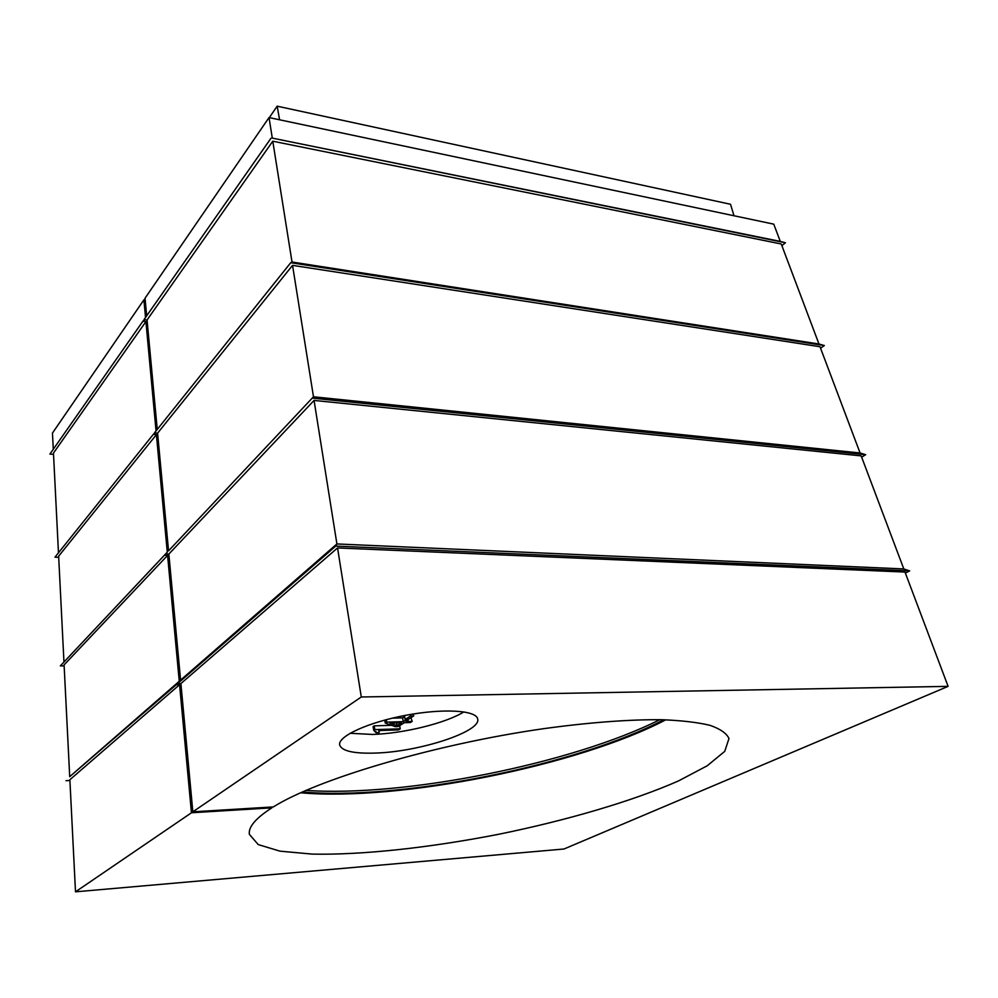 <?xml version="1.0" encoding="UTF-8"?>
<svg xmlns="http://www.w3.org/2000/svg" width="998" height="998" viewBox="0 0 998 998"><rect width="100%" height="100%" fill="white"/><g stroke="black" fill="none" stroke-linecap="round" stroke-linejoin="round"><path stroke-width="1.5" d="M405.013 719.496L410.515 716.04L413.659 715.953L408.157 719.408L405.013 719.496L404.564 715.529M392.339 718.161L402.581 717.874L404.502 716.676M410.951 717.649L412.174 721.417L410.39 722.515L404.365 722.702L398.152 726.581L395.295 726.669L385.278 723.063L384.754 720.082M463.92 711.886C445.694 723.213 403.417 733.555 372.479 734.441L350.061 733.28M373.739 730.336L374.861 729.625L400.235 728.827L398.489 729.9L378.803 730.536L379.115 732.582L376.109 732.682L373.739 730.336L373.09 726.556L374.2 725.845L391.565 725.321M156.05 430.936L145.92 321.606L53.468 453.055L58.47 552.805M63.959 662.011L167.29 552.168L156.399 434.641L58.645 556.173L63.959 662.011L60.342 665.891L164.396 555.287L167.589 555.399L64.097 664.893L69.71 776.669L179.253 681.26L167.589 555.399M179.253 681.26L176.284 684.765L179.578 684.728L69.872 779.725L75.499 891.825L191.454 812.771L179.578 684.728M69.71 776.669L176.284 684.765M167.29 552.168L164.396 555.287M154.777 432.92L153.293 434.38L156.399 434.641M58.695 557.308L54.977 557.171L153.293 434.38M144.635 319.672L142.901 321.219L145.92 321.606M53.53 454.352L49.9 454.09L142.901 321.219M144.161 299.887L145.059 298.589M145.533 317.464L143.899 299.862L145.197 300.024M53.281 449.262L52.457 433.07L143.899 299.862M818.971 343.998L292.015 262.012L272.778 141.205L781.247 243.986L818.971 343.998L824.348 345.545L820.568 348.215M157.247 429.439L147.055 319.984L272.778 141.205M168.55 550.834L313.484 396.78L168.55 550.834L157.584 433.157L292.551 265.356L313.484 396.78L860.076 452.98L865.678 454.701L861.648 457.159M292.551 265.356L820.007 346.73L860.076 452.98M314.058 400.435L168.849 554.077L180.576 680.112L336.912 543.947L314.058 400.435L861.174 455.886L903.814 568.947L909.652 570.893L905.373 573.089M180.576 680.112L177.607 683.618L335.74 546.093L336.912 543.947L903.814 568.947M335.74 546.093L909.652 570.893M69.91 780.498L65.993 780.685M177.607 683.618L180.9 683.58L337.549 547.939L361.288 696.991L948.1 686.362L563.97 849.011L75.499 891.825M948.1 686.362L904.986 572.054L337.549 547.939M375.71 753.053C419.497 751.793 481.535 731.584 477.668 718.984C476.445 710.277 443.361 708.193 405.762 715.304C368.15 722.303 337.711 736.337 339.657 744.957C341.79 751.082 353.803 753.777 375.71 753.053M191.454 812.771L271.855 807.844C255.725 818.223 248.228 827.043 249.363 834.34L258.22 844.57L279.964 851.157L312.199 854.101C362.536 855.149 430.425 847.614 498.738 834.266C566.939 820.344 632.495 801.207 678.578 780.885L707.195 765.79L724.748 751.357L728.989 738.495C726.581 733.33 720.331 728.964 710.227 725.396C697.864 722.39 681.721 720.494 661.799 719.72C629.451 719.408 588.633 722.452 543.112 728.752C434.317 744.333 317.065 779.326 273.34 806.92L192.839 811.823L361.288 696.991M192.839 811.823L180.9 683.58M312.237 398.14L865.678 454.701M64.146 665.866L60.342 665.891M165.643 553.952L168.849 554.077M292.015 262.012L290.742 262.711L824.348 345.545M157.584 433.157L154.478 432.895L290.742 262.711M146.669 315.842L145.034 298.215L269.023 117.564L272.292 138.111L780.274 241.404L785.451 242.776L781.871 245.645M272.292 138.111L785.451 242.776M147.055 319.984L144.036 319.597L270.982 138.248M269.323 117.627L277.17 106.175L730.524 204.266L733.992 215.755M277.17 106.175L279.59 119.797M269.023 117.564L773.762 224.151L780.274 241.404M271.855 807.844L271.73 807.02M665.753 719.82C578.353 765.703 398.888 801.556 300.56 792.786M659.815 719.683C572.453 763.62 403.541 797.365 305.987 790.379M663.757 719.758C577.642 765.216 399.362 800.845 302.394 791.963M374.861 729.625L374.2 725.845M400.235 728.827L399.662 725.633M376.109 732.682L375.897 731.422M397.004 725.596L401.495 722.777L390.006 723.113L397.004 725.596L396.53 722.926M385.278 723.063L386.725 722.14L403.279 721.666L405.238 720.444L405.063 719.483M405.238 720.444L408.107 720.356L407.933 719.408M408.107 720.356L406.149 721.591L412.174 721.417M386.725 722.14L386.288 719.67M403.279 721.666L402.581 717.874M410.515 716.04L410.228 714.493M413.659 715.953L413.297 713.994M379.19 730.524L379.34 731.384"/></g></svg>
